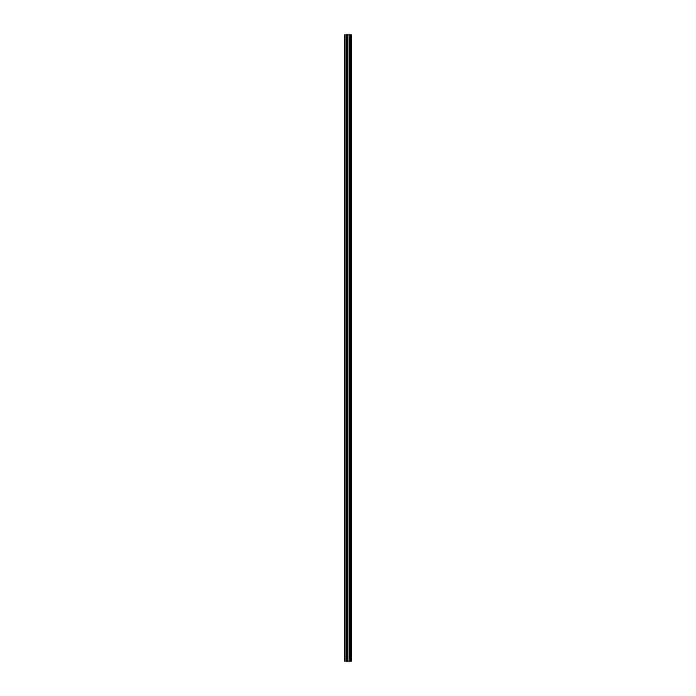 <?xml version="1.0" encoding="UTF-8"?>
<svg xmlns="http://www.w3.org/2000/svg" width="696" height="696" viewBox="0 0 696 696"><rect width="100%" height="100%" fill="white"/><g stroke="black" fill="none" stroke-linecap="round" stroke-linejoin="round"><path stroke-width="1.04" d="M346.895 661.2L351.254 661.2L351.254 34.8L344.746 34.8L344.746 661.2L346.895 661.2L346.895 34.8M350.714 661.2L350.714 34.8L350.714 661.2M350.714 656.92L350.714 651.682L350.714 656.92M350.714 648.646L350.714 643.4L350.714 648.646M350.714 640.363L350.714 635.126L350.714 640.363M350.714 632.09L350.714 626.844L350.714 632.09M350.714 623.807L350.714 618.57L350.714 623.807M350.714 615.534L350.714 610.288L350.714 615.534M350.714 607.251L350.714 602.005L350.714 607.251M350.714 598.978L350.714 593.731L350.714 598.978M350.714 590.695L350.714 585.449L350.714 590.695M350.714 582.413L350.714 577.175L350.714 582.413M350.714 574.139L350.714 568.893L350.714 574.139M350.714 565.857L350.714 560.619L350.714 565.857M350.714 557.583L350.714 552.337L350.714 557.583M350.714 549.301L350.714 544.063L350.714 549.301M350.714 541.027L350.714 535.781L350.714 541.027M350.714 532.745L350.714 527.507L350.714 532.745M350.714 524.471L350.714 519.225L350.714 524.471M350.714 516.188L350.714 510.951L350.714 516.188M350.714 507.915L350.714 502.669L350.714 507.915M350.714 499.632L350.714 494.386L350.714 499.632M350.714 491.359L350.714 486.113L350.714 491.359M350.714 483.076L350.714 477.83L350.714 483.076M350.714 474.794L350.714 469.556L350.714 474.794M350.714 466.52L350.714 461.274L350.714 466.52M350.714 458.238L350.714 453L350.714 458.238M350.714 449.964L350.714 444.718L350.714 449.964M350.714 441.682L350.714 436.444L350.714 441.682M350.714 433.408L350.714 428.162L350.714 433.408M350.714 425.125L350.714 419.888L350.714 425.125M350.714 416.852L350.714 411.606L350.714 416.852M350.714 408.569L350.714 403.323L350.714 408.569M350.714 400.296L350.714 395.05L350.714 400.296M350.714 392.013L350.714 386.767L350.714 392.013M350.714 383.731L350.714 378.493L350.714 383.731M350.714 375.457L350.714 370.211L350.714 375.457M350.714 367.175L350.714 361.937L350.714 367.175M350.714 358.901L350.714 353.655L350.714 358.901M350.714 350.619L350.714 345.381L350.714 350.619M350.714 342.345L350.714 337.099L350.714 342.345M350.714 334.063L350.714 328.825L350.714 334.063M350.714 325.789L350.714 320.543L350.714 325.789M350.714 317.507L350.714 312.269L350.714 317.507M350.714 309.233L350.714 303.987L350.714 309.233M350.714 300.95L350.714 295.704L350.714 300.95M350.714 292.677L350.714 287.431L350.714 292.677M350.714 284.394L350.714 279.148L350.714 284.394M350.714 276.112L350.714 270.875L350.714 276.112M350.714 267.838L350.714 262.592L350.714 267.838M350.714 259.556L350.714 254.318L350.714 259.556M350.714 251.282L350.714 246.036L350.714 251.282M350.714 243L350.714 237.762L350.714 243M350.714 234.726L350.714 229.48L350.714 234.726M350.714 226.444L350.714 221.206L350.714 226.444M350.714 218.17L350.714 212.924L350.714 218.17M350.714 209.887L350.714 204.641L350.714 209.887M350.714 201.614L350.714 196.368L350.714 201.614M350.714 193.331L350.714 188.085L350.714 193.331M350.714 185.049L350.714 179.812L350.714 185.049M350.714 176.775L350.714 171.529L350.714 176.775M350.714 168.493L350.714 163.256L350.714 168.493M350.714 160.219L350.714 154.973L350.714 160.219M350.714 151.937L350.714 146.699L350.714 151.937M350.714 143.663L350.714 138.417L350.714 143.663M350.714 135.381L350.714 130.143L350.714 135.381M350.714 127.107L350.714 121.861L350.714 127.107M350.714 118.825L350.714 113.587L350.714 118.825M350.714 110.551L350.714 105.305L350.714 110.551M350.714 102.269L350.714 97.022L350.714 102.269M350.714 93.995L350.714 88.749L350.714 93.995M350.714 85.712L350.714 80.466L350.714 85.712M350.714 77.43L350.714 72.193L350.714 77.43M350.714 69.156L350.714 63.91L350.714 69.156M350.714 60.874L350.714 55.637L350.714 60.874M350.714 52.6L350.714 47.354L350.714 52.6M350.714 44.318L350.714 39.08L350.714 44.318M351.149 661.2L351.149 34.8M345.155 661.2L345.155 34.8M350.827 661.2L350.827 34.8M350.61 661.2L350.61 34.8M350.532 661.2L350.532 34.8M350.419 661.2L350.419 34.8M350.401 661.2L350.401 34.8M350.279 661.2L350.279 34.8M349.618 661.2L349.618 34.8M349.557 661.2L349.557 34.8M347.87 661.2L347.87 34.8M347.809 661.2L347.809 34.8M347.147 661.2L347.147 34.8M347.026 661.2L347.026 34.8M347.008 661.2L347.008 34.8M346.451 661.2L346.451 34.8M346.356 661.2L346.356 34.8"/></g></svg>

